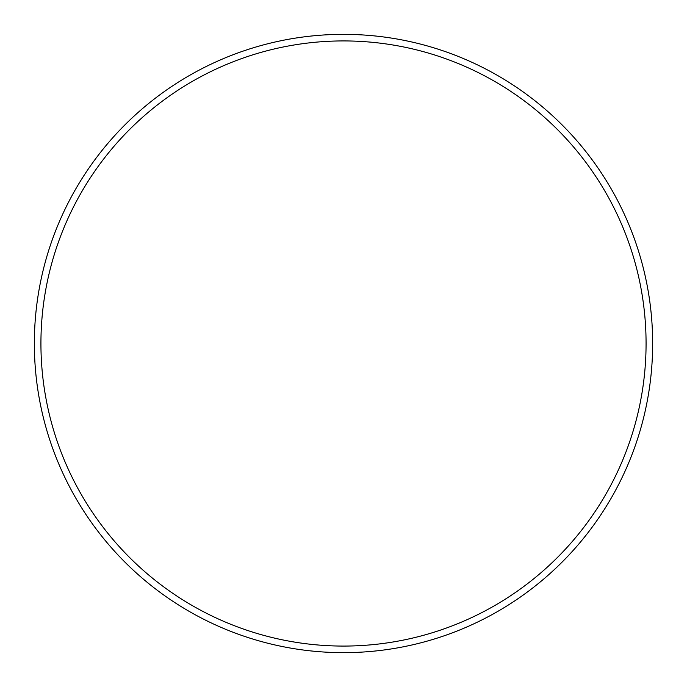 <?xml version="1.0" encoding="UTF-8"?>
<svg xmlns="http://www.w3.org/2000/svg" width="687" height="687" viewBox="0 0 687 687"><rect width="100%" height="100%" fill="white"/><g stroke="black" fill="none" stroke-linecap="round" stroke-linejoin="round"><path stroke-width="1.03" d="M646.072 343.5A302.572 302.572 0 0 0 343.5 40.928A302.572 302.572 0 0 0 40.928 343.5A302.572 302.572 0 0 0 343.5 646.072A302.572 302.572 0 0 0 646.072 343.5M34.35 343.5A309.15 309.15 0 0 1 343.5 34.35A309.15 309.15 0 0 1 652.65 343.5A309.15 309.15 0 0 1 343.5 652.65A309.15 309.15 0 0 1 34.35 343.5"/></g></svg>

